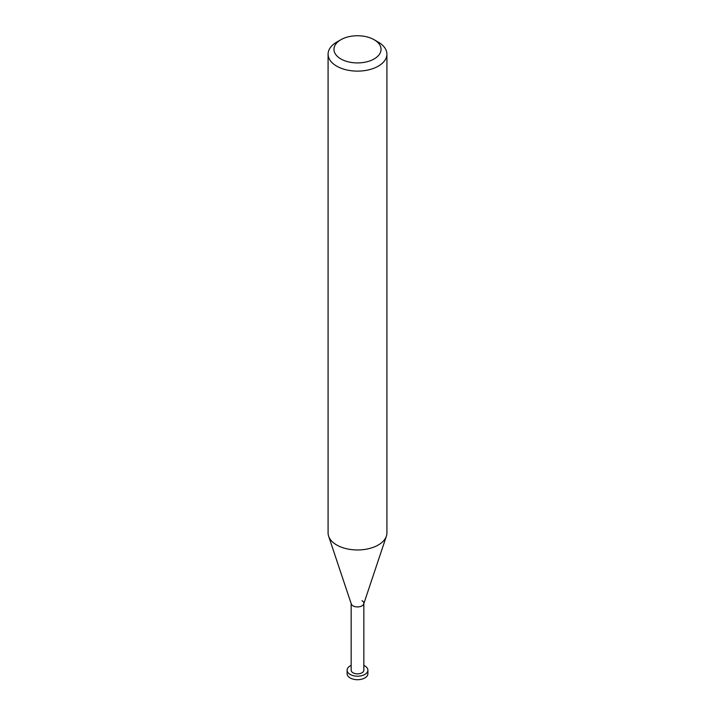 <?xml version="1.0" encoding="UTF-8"?>
<svg xmlns="http://www.w3.org/2000/svg" width="715" height="715" viewBox="0 0 715 715"><rect width="100%" height="100%" fill="white"/><g stroke="black" fill="none" stroke-linecap="round" stroke-linejoin="round"><path stroke-width="1.07" d="M378.298 42.131L374.142 39.727A23.532 13.585 180 0 1 374.142 58.943A23.532 13.585 180 0 1 340.858 58.943A23.532 13.585 180 0 1 340.858 39.727A23.532 13.585 180 0 1 374.142 39.727L378.298 42.131A29.413 16.981 0 0 1 386.913 54.134L386.913 532.979A29.413 16.981 180 0 1 386.377 536.196A29.413 16.981 180 0 1 366.116 549.218A29.413 16.981 180 0 1 336.702 544.991A29.413 16.981 180 0 1 328.623 536.196A29.413 16.981 180 0 1 328.087 532.979L328.087 54.134A29.413 16.981 0 0 0 336.702 66.146A29.413 16.981 0 0 0 368.752 69.829A29.413 16.981 0 0 0 386.913 54.134M340.858 39.727L336.702 42.131A29.413 16.981 0 0 0 328.087 54.134M328.623 536.196L351.271 603.961A6.346 3.664 0 0 0 353.013 605.855A6.346 3.664 0 0 0 359.359 606.767A6.346 3.664 0 0 0 363.729 603.961L386.377 536.196M351.154 603.263A6.346 3.664 0 0 0 353.013 605.855A6.346 3.664 0 0 0 359.931 606.651A6.346 3.664 0 0 0 363.846 603.263A6.346 3.664 0 0 0 361.987 600.672M351.154 603.612L351.154 670.187A6.346 3.664 0 0 0 353.013 672.779A6.346 3.664 0 0 0 359.931 673.575A6.346 3.664 0 0 0 363.846 670.187L363.846 603.612M351.154 665.433A10.394 5.997 0 0 0 347.106 670.187A10.394 5.997 0 0 0 350.153 674.424A10.394 5.997 0 0 0 361.477 675.729A10.394 5.997 0 0 0 367.894 670.187A10.394 5.997 0 0 0 364.847 665.942A10.394 5.997 0 0 0 363.846 665.433M367.894 670.187L367.894 673.709A10.394 5.997 180 0 1 361.477 679.25A10.394 5.997 180 0 1 350.153 677.945A10.394 5.997 180 0 1 347.106 673.709L347.106 670.187"/></g></svg>
